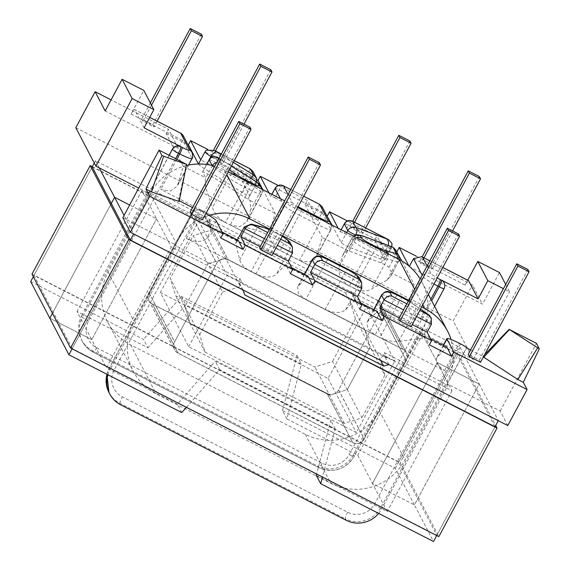 <?xml version="1.0" encoding="UTF-8"?>
<svg xmlns="http://www.w3.org/2000/svg" width="570" height="570" viewBox="0 0 570 570"><rect width="100%" height="100%" fill="white"/><g stroke="black" fill="none" stroke-linecap="round" stroke-linejoin="round"><path stroke-width="0.43" stroke-dasharray="2.85 2.14" d="M220.761 238.004L216.044 228.969L206.525 238.78C201.737 242.364 195.018 242.264 186.362 238.467L444.5 370.664L437.268 364.658L436.435 358.167L446.837 347.159M205.57 187.16L215.496 168.649L228.542 177.762A20.762 2.351 28.2 0 0 244.437 187.074L225.428 222.521L230.202 224.965L239.877 226.653L246.931 221.652L250.722 209.66L250.023 200.498A15.775 1.788 28.2 0 0 247.929 199.144L209.774 175.204A5.187 0.591 28.2 0 0 205.171 172.724A5.187 0.591 28.2 0 0 202.607 171.933A5.187 0.591 28.2 0 0 202.621 172.047L205.599 177.747L205.229 178.973L205.57 187.16L212.482 207.722C214.84 214.185 219.158 219.122 225.428 222.521L202.485 210.772A8.514 8.343 152.4 0 0 191.014 214.398L216.636 263.468A8.514 8.343 -27.6 0 1 228.107 259.842L202.485 210.772L160.74 189.397L170.295 191.064L177.256 186.126L183.355 166.362L166.162 133.43L168.407 129.248L111.072 99.885M414.155 284.551L408.832 302.413C407.522 310.201 410.87 316.592 418.886 321.594L377.133 300.212A8.514 8.343 -27.6 0 1 380.61 311.491L406.232 360.561A8.514 8.343 152.4 0 0 402.755 349.282L377.133 300.212L354.191 288.463C360.568 291.541 366.289 291.747 371.362 289.09L387.066 280.105L390.756 276.322L391.911 273.165L414.155 284.551L401.843 260.967M178.104 353.101A8.514 8.343 -27.6 0 1 174.627 341.815L149.005 292.752A8.514 8.343 152.4 0 0 152.482 304.031L178.104 353.101L352.752 442.534A8.514 8.343 152.4 0 0 364.223 438.914L338.601 389.844L380.61 311.491M338.601 389.844A8.514 8.343 -27.6 0 1 327.13 393.471L352.752 442.534M152.482 304.031L327.13 393.471M149.005 292.752L191.014 214.398M174.627 341.815L216.636 263.468M364.223 438.914L406.232 360.561M186.362 238.467L201.075 211.014L199.799 210.359L114.121 370.151A20.135 19.736 152.4 0 0 122.35 396.841A6.227 1.019 -62.9 0 0 119.999 403.389L120.762 404.857M347.486 250.408L343.033 254.598L339.243 266.589C337.91 274.476 341.302 280.96 349.424 286.019L354.191 288.463L373.2 253.016L368.434 250.572L349.424 286.019L299.471 260.44L309.154 262.129L316.208 257.127L322.271 237.498L347.486 250.408A15.775 1.788 -151.8 0 1 349.168 250.985L381.052 262.92A5.187 0.591 -151.8 0 1 385.854 265.278A5.187 0.591 -151.8 0 1 388.932 267.465L391.911 273.165M278.26 185.507L307.323 200.384L317.825 220.512L322.114 212.51L330.885 229.311L317.006 255.196M268.89 192.774L270.793 196.422L271.918 194.327M283.568 185.955C282.492 185.357 281.017 186.654 279.158 189.846L274.875 197.84A5.187 0.591 28.2 0 0 270.779 196.308A5.187 0.591 28.2 0 0 270.793 196.422M274.875 197.84L312.795 217.263A5.187 0.591 -151.8 0 1 317.825 220.512M399.249 317.889L412.224 324.537M411.063 326.703L409.901 324.472L398.779 318.772M470.592 349.952L483.018 356.314L483.367 356.97M480.524 362.271L479.356 360.041L468.234 354.348M341.195 229.803L340.069 231.897L338.16 228.249M340.069 231.897A5.187 0.591 -151.8 0 1 340.048 231.783A5.187 0.591 -151.8 0 1 344.145 233.322L386.987 255.26L391.276 247.259L384.786 259.514A15.775 1.788 -151.8 0 1 384.836 259.87A15.775 1.788 -151.8 0 1 381.031 259.136L349.139 247.202A5.187 0.591 -151.8 0 1 344.344 244.851A5.187 0.591 -151.8 0 1 341.259 242.663L332.125 225.157M347.536 220.982L376.962 236.051L386.987 255.26M350.258 225.834L351.419 228.064L362.541 233.757L361.373 231.527L350.258 225.834L352.68 221.303M409.388 266.354L408.832 265.884M409.232 266.646L482.519 304.18L499.477 272.553M416.335 256.215L472.487 284.971L482.519 304.18M419.712 261.402L420.881 263.632L431.996 269.325L430.834 267.095L419.712 261.402L422.142 256.87M507.784 425.541L500.182 410.977L447.315 383.902L466.616 347.914M447.315 383.902L447.999 385.22L381.622 509.017L380.86 507.549L466.538 347.764M430.635 338.865L424.6 335.773L421.914 338.537L430.535 322.456L431.433 324.173M424.6 335.773L429.317 344.807M421.914 338.537L398.651 341.352C392.502 341.957 386.225 340.682 379.812 337.533L398.815 302.086A20.762 2.351 -151.8 0 1 414.711 311.398L430.535 322.456L430.664 316.92M360.995 303.197L354.96 300.105L359.677 309.147M354.96 300.105L345.527 309.831C340.675 313.464 333.863 313.358 325.092 309.51L344.102 274.063A15.775 1.788 -151.8 0 1 359.406 283.938L361.793 288.513M381.594 294.968A15.775 1.788 -151.8 0 1 394.048 299.642L375.046 335.089L367.714 329.011L366.873 322.428L377.197 311.498M378.665 513.413A26.363 25.842 152.4 0 0 381.622 509.017M160.362 292.517L328.085 378.409L366.489 306.781L210.437 226.867L208.834 219.015L211.698 224.509L210.437 226.867L198.766 220.896L160.362 292.517L188.656 346.71L356.371 432.601L394.775 360.974L383.111 355.003L384.38 352.638L447.999 385.22M188.656 346.71L227.06 275.089L238.723 281.06L239.991 278.702L176.372 246.119L109.989 369.909L109.226 368.448L194.983 208.805L192.582 207.573M107.972 374.789A26.363 25.842 -27.6 0 1 109.989 369.909M387.244 358.124L242.856 284.188L238.723 281.06L383.111 355.003L387.244 358.124L384.38 352.638M122.814 217.726L175.681 244.801L176.372 246.119M239.991 278.702L242.856 284.188M208.834 219.015L353.222 292.959L356.086 298.445L419.712 331.028L420.396 332.346L473.264 359.421L453.186 320.96L472.487 284.971M211.698 224.509L148.079 191.926L148.763 193.237L138.702 188.086M75.817 127.709L453.186 320.96M420.396 332.346L354.098 456.285L353.329 454.824L419.712 331.028M353.329 454.824A26.363 25.842 -27.6 0 1 317.796 466.053L318.566 467.514L93.238 352.125A6.227 1.019 -62.9 0 0 93.323 352.217A6.227 1.019 -62.9 0 0 96.736 347.771A20.135 19.736 -27.6 0 1 88.507 321.081L175.638 158.581M169.254 155.318L82.465 317.184L81.695 315.716A26.363 25.842 152.4 0 0 81.481 339.777A26.363 25.842 152.4 0 0 92.475 350.664L317.796 466.053M81.695 315.716L148.079 191.926M353.222 292.959L354.818 300.81L356.086 298.445M500.182 410.977L536.441 343.354M262.848 189.682L275.239 213.415L269.966 231.114C268.634 239.001 272.025 245.485 280.148 250.543L299.471 260.44L318.48 224.993L299.157 215.097L280.148 250.543L230.202 224.965L249.204 189.518A15.775 1.788 28.2 0 0 261.659 194.192A15.775 1.788 28.2 0 0 261.609 193.829L260.426 191.563L250.722 209.66M505.704 284.473L509.523 291.797L503.445 288.684M413.521 258.652L465.113 285.071L467.714 280.212M326.788 215.688L305.078 204.566L307.323 200.384M396.428 251.349L374.718 240.227L376.962 236.051M166.162 133.43L187.879 144.545M198.424 164.01L198.467 164.096A15.775 1.788 28.2 0 0 204.431 168.699L242.592 192.639A5.187 0.591 28.2 0 0 247.195 195.118A5.187 0.591 28.2 0 0 249.76 195.909A5.187 0.591 28.2 0 0 249.745 195.795L235.802 169.09L238.046 164.908L207.793 149.418M235.802 169.09L256.942 179.913M473.264 359.421L509.523 291.797M483.018 356.314L484.586 354.697M444.073 282.741A6.227 6.106 -27.6 0 1 443.987 288.356M198.766 220.896L227.06 275.089M366.489 306.781L394.775 360.974M328.085 378.409L356.371 432.601M305.078 204.566L322.271 237.498M374.718 240.227L384.786 259.514M465.113 285.071A6.227 1.019 117.1 0 1 468.526 280.625M479.377 176.565L430.834 267.095M423.995 257.825L420.881 263.632M452.58 230.943L431.996 269.325M409.916 140.997L361.373 231.527M354.54 222.25L351.419 228.064M365.655 227.95L362.541 233.757M527.898 269.51L479.356 360.041M458.437 233.942L409.901 324.472M322.057 206.639L322.114 212.51A5.187 0.591 -151.8 0 0 317.077 209.261L312.795 217.263M319.663 204.438L317.077 209.261L279.158 189.846A5.187 0.591 28.2 0 0 275.068 188.307M381.031 259.136L387.564 246.96L355.701 234.968M391.989 243.383L391.276 247.259L348.434 225.321C350.293 222.129 351.761 220.832 352.844 221.431M349.168 250.985L355.694 238.802L387.586 250.736C389.517 247.587 391.362 246.482 393.129 247.423M388.932 267.465L395.466 255.282L395.495 249.56M273.13 253.301L260.155 246.66M259.678 247.544L270.8 253.237L271.968 255.467M179.293 200.768L178.574 200.405L179.144 201.502M201.075 211.014A15.568 1.767 -151.8 0 1 205.884 213.6M194.904 208.656A6.227 0.705 -151.8 0 1 194.883 208.513A6.227 0.705 -151.8 0 1 199.799 210.359M190.223 211.969L201.345 217.669L202.507 219.899M249.745 195.795L256.272 183.611L252.838 177.035L248.548 185.036L238.046 164.908M248.548 185.036A5.187 0.591 28.2 0 0 243.518 181.787L200.676 159.849M222.279 160.291L223.44 162.528L212.325 156.828L211.157 154.598L222.279 160.291L270.821 69.768M183.02 135.247L182.721 140.455L178.431 148.457L168.407 129.248M178.431 148.457L105.151 110.929M152.817 124.723L153.986 126.953L142.863 121.26L141.702 119.03L152.817 124.723L201.36 34.193M175.681 244.801L194.983 208.805M290.401 273.671L285.684 264.63L276.251 274.355C271.398 277.989 264.587 277.882 255.816 274.035L274.826 238.588L270.059 236.144L251.049 271.591C244.808 268.263 241.053 264.394 239.763 259.984L235.602 243.119L237.341 239.877M235.602 243.119L238.281 240.355M328.185 259.721A6.227 1.019 -62.9 0 0 324.772 264.166L305.769 299.613L298.445 293.529L297.597 286.952L307.921 276.022M178.04 184.217L191.99 158.203L182.721 140.455L131.129 114.036L143.804 90.402M178.574 200.405L186.418 164.103M148.763 193.237L169.133 155.254M183.355 166.362L205.599 177.747M250.023 200.498L275.239 213.415M222.079 232.061L216.044 228.969M291.719 267.722L285.684 264.63M144.103 127.83L134.627 109.682L149.696 117.399M131.129 114.036A6.227 1.019 117.1 0 1 134.541 109.59A6.227 1.019 117.1 0 1 134.627 109.682M150.338 102.921L141.702 119.03M157.099 121.146L153.986 126.953M151.499 105.151L142.863 121.26M213.579 150.088L211.157 154.598M244.024 124.139L223.44 162.528M215.439 151.022L212.325 156.828M249.888 127.139L201.345 217.669M319.343 162.707L270.8 253.237M211.947 157.142L249.119 180.462L250.522 178.111M242.592 192.639L249.119 180.462A5.187 0.591 28.2 0 0 253.728 182.941A5.187 0.591 28.2 0 0 256.293 183.732A5.187 0.591 28.2 0 0 256.272 183.611L256.358 178.011M250.394 168.962L247.808 173.786L204.965 151.848M243.518 181.787L247.808 173.786A5.187 0.591 28.2 0 1 252.838 177.035L252.788 171.164M247.929 199.144L254.462 186.96L216.308 163.02C217.975 159.735 218.46 157.933 217.754 157.612M208.976 215.41A55.012 53.915 152.4 0 0 175.838 242.45L133.729 320.981A55.012 53.915 152.4 0 0 133.273 371.177A55.012 53.915 152.4 0 0 156.209 393.891L330.857 483.332A55.012 53.915 152.4 0 0 404.999 459.897L447.108 381.366A55.012 53.915 152.4 0 0 451.034 339.456M186.369 165.564A55.012 53.915 152.4 0 0 150.238 193.415L108.129 271.947A55.012 53.915 152.4 0 0 107.673 322.15A55.012 53.915 152.4 0 0 130.615 344.857L305.256 434.297A55.012 53.915 152.4 0 0 379.399 410.863L421.508 332.331A55.012 53.915 152.4 0 0 421.964 282.129A55.012 53.915 152.4 0 0 420.147 278.922M228.221 171.948L224.381 169.981A55.012 53.915 152.4 0 0 214.783 166.176M421.665 306.938L408.69 300.29M282.563 235.702L269.589 229.062M297.675 207.516L284.701 200.875M148.97 292.859A8.514 8.343 152.4 0 0 152.447 304.138L327.094 393.578A8.514 8.343 152.4 0 0 338.566 389.951L380.674 311.419A8.514 8.343 152.4 0 0 377.19 300.141L202.549 210.701A8.514 8.343 152.4 0 0 191.078 214.327L148.97 292.859L174.57 341.893A8.514 8.343 152.4 0 0 178.047 353.172L352.695 442.612A8.514 8.343 152.4 0 0 364.166 438.986L406.268 360.454A8.514 8.343 152.4 0 0 402.791 349.175L228.143 259.735A8.514 8.343 152.4 0 0 216.671 263.361L174.57 341.893M243.134 290.009L238.709 281.495L171.257 246.953L106.433 367.835L177.356 404.151L215.239 361.23L330.821 420.418L316.607 474.026M99.258 167.886L95.511 160.712L204.894 216.728L209.29 225.143L141.837 190.601L156.543 218.773L129.639 204.993L156.543 218.773L171.257 246.953M243.098 289.909L133.722 233.892L124.061 215.396M244.808 294.954L240.419 286.539L238.709 281.495M316.264 475.295L387.187 511.611L372.474 483.438L414.404 504.906L433.506 541.5M181.745 412.573L177.356 404.151M30.695 281.601L143.54 339.385L147.929 347.807L77.014 311.484L91.727 339.663L156.543 218.773L91.727 339.663L49.797 318.188L91.727 339.663L106.433 367.835M186.369 407.329L219.635 369.645L335.217 428.832L322.435 477.012M335.217 428.832L330.821 420.418M219.635 369.645L215.239 361.23M384.551 356.179L452.003 390.728L437.29 362.548L479.22 384.023L498.322 420.61L388.947 364.601L384.551 356.179L379.335 357.682L384.857 375.11L370.151 346.93L347.244 389.652L329.617 395.224L347.244 389.652L361.95 417.824L344.33 423.396L205.043 352.068L199.7 334.74L184.993 306.56L190.337 323.895L329.617 395.224L190.337 323.895L184.993 306.56L207.9 263.839L184.993 306.56L170.28 278.388L175.624 295.723L314.904 367.044L332.531 361.473L347.244 389.652L370.151 346.93L364.622 329.503L225.706 258.367L207.9 263.839L225.706 258.367L364.622 329.503L370.151 346.93L355.438 318.758L332.531 361.473M380.81 360.518L349.909 301.331L355.131 299.827L350.735 291.413L460.118 347.429L479.22 384.023L414.404 504.906L372.474 483.438L357.761 455.259L286.845 418.943L301.402 364.066L185.82 304.879L147.929 347.807M384.857 375.11L361.95 417.824M199.7 334.74L222.606 292.018L207.9 263.839L193.187 235.667L170.28 278.388M222.606 292.018L240.419 286.539L211 230.187L193.187 235.667M452.003 390.728L387.187 511.611M111.3 203.483L52.433 313.272L111.3 203.483M72.212 348.598L34.008 275.417L398.615 462.135L436.82 535.323L72.212 348.598L130.402 240.077L72.098 348.812M33.331 276.678L92.198 166.889L456.805 353.614L495.009 426.795L436.705 535.529M286.845 418.943L282.456 410.528L395.302 468.319L414.404 504.906L479.22 384.023L437.29 362.548L372.474 483.438L437.29 362.548L422.584 334.376L355.131 299.827M344.33 423.396L314.904 367.044M205.043 352.068L175.624 295.723M204.894 216.728L206.604 221.773L345.52 292.916L350.735 291.413M345.52 292.916L349.909 301.331L355.438 318.758M282.456 410.528L297.006 355.652L181.424 296.464L143.54 339.385M181.424 296.464L185.82 304.879M297.006 355.652L301.402 364.066M209.29 225.143L211 230.187L206.604 221.773M422.584 334.376L357.761 455.259M141.837 190.601L77.014 311.484M460.118 347.429L395.302 468.319M95.511 160.712L94.264 163.041M92.312 166.682L458.437 354.177L400.247 462.705L438.836 536.619M458.437 354.177L495.686 425.534M31.991 274.12L400.247 462.705M495.009 426.795L436.82 535.323M456.805 353.614L398.615 462.135M92.198 166.889L34.008 275.417M176.914 159.237L160.74 189.397M96.736 347.771L322.064 463.161A20.135 19.736 152.4 0 0 349.196 454.582L431.682 300.746M430.884 299.214L418.886 321.594M312.324 259.493A15.775 1.788 28.2 0 1 324.772 264.166L344.102 274.063A6.227 1.019 -62.9 0 1 347.508 269.617M444.5 370.664L459.221 343.211M460.496 343.867L374.818 503.652A20.135 19.736 -27.6 0 1 347.679 512.231L122.35 396.841M246.767 181.445A6.227 1.019 117.1 0 1 244.437 187.074L249.204 189.518A6.227 1.019 117.1 0 0 251.534 183.889M397.461 295.196A6.227 1.019 117.1 0 0 394.048 299.642L398.815 302.086A6.227 1.019 117.1 0 1 402.228 297.64M443.496 345.448L437.318 356.97M398.651 341.352L414.711 311.398A6.227 4.467 -55 0 0 414.084 304.594L420.51 309.09M345.527 309.831L359.406 283.938A6.227 6.106 -27.6 0 0 359.456 278.26M373.884 309.802L367.764 321.216M344.145 233.322L348.434 225.321A5.187 0.591 -151.8 0 0 344.337 223.782M109.005 392.509A26.363 25.842 -27.6 0 0 119.999 403.389L345.327 518.786L346.09 520.246M92.475 350.664L93.238 352.125A26.363 25.842 152.4 0 1 82.244 341.238L81.481 339.777M387.066 280.105L396.998 261.594L387.429 259.129L371.362 289.09M381.052 262.92L387.586 250.736A5.187 0.591 -151.8 0 1 392.381 253.094A5.187 0.591 -151.8 0 1 395.466 255.282L398.587 261.26L391.547 274.391M339.243 266.589L353.122 240.697L351.939 238.431L342.235 256.529M341.259 242.663L346.653 232.603M355.602 234.997A5.187 0.591 -151.8 0 0 355.673 235.025L349.139 247.202M408.832 302.413L422.783 276.4L422.149 275.182M442.805 267.501L429.83 260.861M427.108 265.948L431.176 273.743A9.341 1.062 28.2 0 0 437.204 277.953M303.71 196.272L290.736 189.625M298.11 206.703A9.548 1.083 -151.8 0 1 292.246 202.571L288.078 194.584M420.468 309.161L413.442 304.245A14.535 1.646 28.2 0 0 408.305 301.003M406.802 303.81L419.776 310.451M416.513 316.535L403.539 309.895M433.941 284.038A15.568 1.767 -151.8 0 1 422.783 276.4A6.227 6.106 152.4 0 1 431.176 273.743M387.871 253.707A6.227 5.615 104.4 0 1 387.429 259.129A20.762 2.351 -151.8 0 1 373.2 253.016A6.227 1.019 117.1 0 0 375.53 247.387M330.935 223.625A6.227 6.106 -27.6 0 1 330.885 229.311A15.775 1.788 -151.8 0 1 330.935 229.667A15.775 1.788 -151.8 0 1 318.48 224.993A6.227 1.019 117.1 0 0 320.81 219.364M398.637 255.574A6.227 6.106 152.4 0 1 398.587 261.26A15.775 1.788 -151.8 0 1 398.637 261.623A15.775 1.788 -151.8 0 1 396.998 261.594A6.227 5.615 104.4 0 0 397.796 258.787M370.764 244.943A6.227 1.019 117.1 0 1 368.434 250.572A15.775 1.788 -151.8 0 1 353.122 240.697A6.227 6.106 152.4 0 1 356.642 237.711M391.996 245.214A6.227 6.106 152.4 0 1 391.312 247.33A15.775 1.788 -151.8 0 1 391.362 247.694A15.775 1.788 -151.8 0 1 387.564 246.96A6.227 4.738 110.5 0 0 388.177 245.47M353.842 236.279A6.227 6.106 -27.6 0 0 351.939 238.431A15.775 1.788 -151.8 0 1 351.889 238.068A15.775 1.788 -151.8 0 1 355.694 238.802A6.227 4.738 110.5 0 1 361.865 235.624M301.487 209.468A6.227 1.019 117.1 0 1 299.157 215.097A15.775 1.788 28.2 0 1 283.853 205.221L269.966 231.114M413.442 304.245A6.227 4.467 -55 0 1 414.084 304.594L408.327 300.967M347.679 512.231A6.227 1.019 -62.9 0 0 345.327 518.786A26.363 25.842 152.4 0 0 380.86 507.549A6.227 0.705 -151.8 0 0 374.818 503.652M434.597 306.325L354.113 456.428A6.227 0.705 -151.8 0 0 354.098 456.285A26.363 25.842 -27.6 0 1 318.566 467.514A6.227 1.019 -62.9 0 0 318.651 467.607A6.227 1.019 -62.9 0 0 322.064 463.161M444.08 288.641A6.227 0.705 -151.8 0 0 444.059 288.498A6.227 6.106 152.4 0 0 444.116 282.82M88.507 321.081A6.227 0.705 28.2 0 1 82.465 317.184A26.363 25.842 152.4 0 0 82.244 341.238C84.788 346.033 88.485 349.695 93.323 352.217L318.651 467.607C333.421 473.449 345.249 469.723 354.113 456.428A6.227 0.705 -151.8 0 1 349.196 454.582M216.18 220.761L206.525 238.78M239.763 259.984L255.83 230.031L244.224 227.045M298.488 285.741L304.608 274.327M292.517 253.037L290.13 248.463L276.251 274.355M232.46 174.121A6.227 4.467 125 0 0 228.542 177.762L212.482 207.722M202.621 172.047L206.682 164.474M212.069 165.464L212.275 165.849L205.229 178.973M209.133 159.75A5.187 0.591 28.2 0 1 211.698 160.548A5.187 0.591 28.2 0 1 216.308 163.02L209.774 175.204M247.729 219.721L261.609 193.829A6.227 6.106 -27.6 0 0 261.659 188.15M280.44 198.688L283.853 205.221A6.227 6.106 152.4 0 1 292.246 202.571M204.431 168.699L209.682 158.909M233.379 162.329L221.003 154.563M221.281 154.057L234.249 160.697M229.446 169.661L222.621 164.887A9.548 1.083 -151.8 0 1 220.668 163.191L218.552 159.144M218.965 158.375L231.335 166.134M280.682 239.222L267.708 232.574M269.247 229.696A14.535 1.646 -151.8 0 1 273.55 231.791L278.324 234.234A9.548 1.083 -151.8 0 1 282.214 236.358M264.444 238.659L277.419 245.307M192.04 158.56A15.568 1.767 28.2 0 0 191.99 158.203A6.227 6.106 -27.6 0 0 192.04 152.525M269.275 229.653L273.472 231.698A6.227 1.019 117.1 0 0 270.059 236.144A20.762 2.351 28.2 0 0 255.83 230.031A6.227 5.615 -75.6 0 1 262.221 226.931M290.18 242.777A6.227 6.106 152.4 0 1 290.13 248.463A15.775 1.788 28.2 0 0 274.826 238.588A6.227 1.019 117.1 0 1 278.238 234.142A6.227 1.019 117.1 0 1 278.324 234.234M212.439 165.549A6.227 6.106 -27.6 0 0 212.275 165.849A15.775 1.788 28.2 0 0 215.496 168.649A6.227 4.467 125 0 1 222.621 164.887M260.476 185.884A6.227 6.106 152.4 0 1 260.426 191.563A15.775 1.788 28.2 0 0 254.462 186.96A6.227 3.192 122.1 0 0 254.655 180.704M249.76 195.909L256.863 182.172M216.686 162.621A6.227 6.106 -27.6 0 1 220.668 163.191M282.236 236.322L273.472 231.698A6.227 1.019 117.1 0 1 273.55 231.791M106.953 374.269A26.363 25.842 -27.6 0 1 109.226 368.448A6.227 0.705 28.2 0 1 109.205 368.305L106.896 374.241M114.121 370.151A6.227 0.705 28.2 0 0 109.205 368.305L194.883 208.513M305.256 434.297L330.857 483.332M379.399 410.863L404.999 459.897M130.615 344.857L156.209 393.891M108.129 271.947L133.729 320.981M150.238 193.415L175.838 242.45M224.381 169.981L226.796 174.605M414.604 289.261L422.762 304.886M421.508 332.331L447.108 381.366M152.447 304.138L178.047 353.172M191.078 214.327L216.671 263.361M202.549 210.701L228.143 259.735M377.19 300.141L402.791 349.175M380.674 311.419L406.268 360.454M338.566 389.951L364.166 438.986M327.094 393.578L352.695 442.612M443.31 345.356L436.435 358.167M331.412 224.794L330.935 229.667L316.208 257.127M373.699 309.702L366.873 322.428M390.756 276.322L399.321 259.571M384.836 259.87L391.754 246.81M343.033 254.598L351.889 238.068L353.514 236.115M340.048 231.783L341.131 229.774M429.851 260.825L442.826 267.465M290.757 189.589L303.732 196.23M406.303 352.794L380.682 303.724M188.542 165.086L177.256 186.126M304.423 274.227L297.597 286.952M262.136 189.318L262.243 192.66L261.659 194.192L246.931 221.652M202.607 171.933L206.604 164.466M271.854 194.292L270.779 196.308M149.718 117.363L134.541 109.59M234.27 160.662L221.295 154.021M231.363 166.091L218.987 158.325M148.934 300.518L174.555 349.588M107.673 322.15L133.273 371.177M421.964 282.129L428.376 294.412M148.898 300.625L174.498 349.659M380.746 303.653L406.339 352.688"/><path stroke-width="0.85" d="M322.577 260.675L358.673 279.165L356.863 275.688A9.548 1.083 28.2 0 0 347.593 269.71L328.27 259.813A9.548 1.083 -151.8 0 0 320.767 257.198L322.577 260.675C319.442 259.998 316.834 261.245 314.761 264.43L310.472 272.424L357.504 296.514L361.914 304.964L359.677 309.147L381.914 320.532L384.159 316.357L431.561 340.625L429.317 344.807L451.554 356.2L453.798 352.018L446.98 338.958A15.568 1.767 28.2 0 1 446.93 338.601A15.568 1.767 28.2 0 1 459.221 343.211L460.496 343.867A6.227 0.705 28.2 0 1 466.538 347.764L470.592 349.952M310.472 272.424L314.882 280.875L361.914 304.964M256.942 179.913L258.046 180.476L260.283 176.301L278.26 185.507M260.283 176.301L268.89 192.774M384.159 316.357L379.748 307.9L399.249 317.889M412.224 324.537L427.144 332.175L431.561 340.625M398.779 318.772L399.941 321.01L411.063 326.703L459.605 236.172L458.437 233.942L447.322 228.249L398.779 318.772M453.798 352.018L527.086 389.545L507.784 425.541L130.416 232.289L122.814 217.726L159.073 150.102L161.937 155.589L145.934 189.048L149.718 196.294L130.416 232.289M483.367 356.97L517.831 379.499L523.303 382.306L527.086 389.545M468.234 354.348L469.402 356.578L480.524 362.271L529.06 271.74L527.898 269.51L516.776 263.817L468.234 354.348M338.16 228.249L329.56 211.776L347.536 220.982M408.832 265.884L399.2 247.437L416.335 256.215M451.554 356.2L446.837 347.159L430.635 338.865M427.144 332.175L431.433 324.173L416.513 316.535M358.673 279.165L361.601 282.357L361.793 288.513L357.504 296.514M379.748 307.9L384.038 299.906C386.111 296.721 388.719 295.474 391.854 296.151L406.802 303.81M381.914 320.532L377.197 311.498L360.995 303.197M107.972 374.789A26.363 25.842 -27.6 0 0 109.775 393.97A26.363 25.842 -27.6 0 0 120.762 404.857L346.09 520.246A26.363 25.842 152.4 0 0 378.665 513.413M138.702 188.086L95.895 166.169L75.817 127.709L95.119 91.713L105.151 110.929L122.108 79.294L132.154 98.546L153.85 109.654L143.804 90.402L122.108 79.294M484.586 354.697L509.096 329.353L536.441 343.354L539.305 348.84L523.303 382.306M291.719 267.722L307.921 276.022L312.645 285.057L314.882 280.875M312.645 285.057L290.401 273.671L292.645 269.489L245.243 245.214L243.005 249.396L220.761 238.004L223.005 233.828L149.718 196.294M509.096 329.353L539.305 348.84M503.445 288.684L487.827 280.689L477.781 261.438L499.477 272.553L505.704 284.473M429.83 260.861L421.772 256.685L413.521 258.652L409.388 266.354M467.714 280.212L477.781 261.438M332.125 225.157L326.788 215.688M327.315 215.959L329.56 211.776M401.843 260.967L396.428 251.349M396.962 251.619L399.2 247.437M111.072 99.885L95.119 91.713M187.879 144.545L188.406 144.816L190.644 140.633L200.676 159.849L204.965 151.848L198.517 164.01M207.793 149.418L190.644 140.633M487.827 280.689L478.08 298.865L441.444 280.098A6.227 6.106 -27.6 0 1 444.073 282.741M478.08 298.865L468.611 280.718L442.805 267.501M442.826 267.465L468.526 280.625A6.227 1.019 117.1 0 1 468.611 280.718M509.274 329.688L483.595 357.411M537.617 347.978L517.831 379.499M468.255 170.872L469.416 173.102L480.539 178.802L479.377 176.565L468.255 170.872L422.142 256.87M469.416 173.102L423.995 257.825M480.539 178.802L452.58 230.943M398.793 135.304L399.962 137.534L411.084 143.227L409.916 140.997L398.793 135.304L352.68 221.303M399.962 137.534L354.54 222.25M411.084 143.227L365.655 227.95M516.776 263.817L517.945 266.048L469.402 356.578M517.945 266.048L529.06 271.74M447.322 228.249L448.483 230.48L399.941 321.01M448.483 230.48L459.605 236.172M298.11 206.703A9.548 1.083 -151.8 0 0 301.509 208.549L320.832 218.445A9.548 1.083 28.2 0 0 328.341 221.053L319.663 204.438L322.207 206.91L319.685 204.402L303.71 196.272M290.736 189.625L283.361 185.806M355.673 235.025C357.269 231.598 357.369 229.069 355.979 227.43L386.496 238.851A9.548 1.083 28.2 0 0 387.564 239.215L388.655 239.721L391.989 243.383L391.754 246.81M346.653 232.603L347.793 230.48C349.887 227.344 352.616 226.326 355.979 227.43L352.638 221.281M355.602 234.997A5.187 0.591 -151.8 0 1 350.828 232.638A5.187 0.591 -151.8 0 1 347.793 230.48L344.358 223.903C346.474 220.804 349.303 219.977 352.844 221.431L387.564 239.215M362.606 236.001A6.227 4.738 110.5 0 0 361.865 235.624L392.623 247.138L362.606 236.001A9.548 1.083 28.2 0 0 360.333 235.781L361.515 238.046A9.548 1.083 28.2 0 0 370.785 244.024L375.552 246.461A14.535 1.646 28.2 0 0 385.512 250.743L395.081 253.208A9.548 1.083 28.2 0 0 396.043 253.002L393.129 247.423L395.608 249.767L398.637 255.574A6.227 6.106 152.4 0 0 396.043 253.002M392.623 247.131L395.608 249.767M419.776 310.451L428.312 314.825L431.241 318.024L431.433 324.173M428.312 314.825L428.989 315.018L431.241 318.024M292.645 269.489L288.228 261.039L273.13 253.301M260.155 246.66L240.832 236.764L245.243 245.214M271.968 255.467L260.846 249.774L259.678 247.544L308.22 157.014L319.343 162.707L320.511 164.937L271.968 255.467M192.582 207.573L179.293 200.768M159.073 150.102L186.597 164.445L179.144 201.502L151.406 191.848L145.934 189.048M223.005 233.828L216.18 220.761A15.568 1.767 -151.8 0 0 205.884 213.6M202.507 219.899L191.392 214.206L190.223 211.969L238.766 121.446L249.888 127.139L251.049 129.369L202.507 219.899M237.341 239.877L244.224 227.045L245.121 228.762L264.444 238.659M222.079 232.061L238.281 240.355L243.005 249.396M240.832 236.764L245.121 228.762C247.195 225.585 249.803 224.331 252.938 225.015L251.206 224.095L244.224 227.045M288.228 261.039L292.517 253.037L292.325 246.881L289.403 243.682L280.682 239.222M186.597 164.445L161.937 155.589M95.895 166.169L132.154 98.546M169.133 155.254L172.354 149.247L169.254 155.318M153.85 109.654L144.103 127.83L180.747 146.597A6.227 6.106 152.4 0 0 172.354 149.247M258.046 180.476L262.848 189.682M188.406 144.816L198.424 164.01M163.633 156.458L151.406 191.848M190.238 28.5L201.36 34.193L202.528 36.43L191.406 30.73L190.238 28.5L150.338 102.921M202.528 36.43L157.099 121.146M191.406 30.73L151.499 105.151M259.699 64.068L270.821 69.768L271.983 71.998L260.861 66.305L259.699 64.068L213.579 150.088M271.983 71.998L244.024 124.139M260.861 66.305L215.439 151.022M251.049 129.369L239.927 123.676L191.392 214.206M239.927 123.676L238.766 121.446M320.511 164.937L309.389 159.244L260.846 249.774M309.389 159.244L308.22 157.014M149.696 117.399L181.296 133.53L183.02 135.247L192.04 152.525C192.909 156.073 192.909 158.09 192.04 158.56L188.542 165.086M288.078 194.584L283.568 185.955C280.027 184.502 277.198 185.328 275.082 188.428L280.44 198.688M250.522 178.111L253.522 174.962L233.379 162.329M221.003 154.563L217.006 152.055A9.548 1.083 -151.8 0 1 215.667 151.185L214.413 150.494L206.397 150.166L204.965 151.848M256.358 178.011L253.522 174.962L250.408 168.927L234.27 160.662M250.408 168.927L252.945 171.456L250.394 168.962L234.249 160.697M218.987 158.325L217.754 157.612L218.965 158.375M206.682 164.474L209.154 159.871C211.278 156.786 214.142 156.03 217.754 157.612L218.552 159.144M269.589 229.062L249.981 219.015A55.012 53.915 152.4 0 0 208.976 215.41M214.783 166.176A55.012 53.915 152.4 0 0 186.369 165.564M451.034 339.456A55.012 53.915 152.4 0 0 447.564 331.163A55.012 53.915 152.4 0 0 424.629 308.456L421.665 306.938M408.69 300.29L282.563 235.702M420.147 278.922A55.012 53.915 152.4 0 0 399.029 259.421L297.675 207.516M284.701 200.875L228.221 171.948M124.061 215.396L114.613 197.306L129.639 204.993L114.613 197.306L111.3 203.483L114.613 197.306L99.258 167.886M388.84 364.629L383.724 366.097L244.808 294.954L243.134 290.009M436.705 535.529L433.506 541.5L320.661 483.709L316.264 475.295L316.607 474.026M186.369 407.329L181.745 412.573L68.899 354.782L30.695 281.601L33.331 276.678M322.435 477.012L320.661 483.709M383.724 366.097L380.81 360.518M52.433 313.272L49.797 318.188L52.433 313.272M133.686 233.964L130.402 240.077L92.198 166.889L94.264 163.041M72.098 348.812L68.899 354.782M498.294 420.681L495.009 426.795L130.402 240.077M495.686 425.534L497.026 428.091L438.836 536.619L70.58 348.035L31.991 274.12L90.181 165.592L92.312 166.682M497.026 428.091L128.77 239.507L70.58 348.035M128.77 239.507L90.181 165.592M175.638 158.581L178.474 153.294L179.75 153.95L176.914 159.237M431.682 300.746L439.164 286.796L437.888 286.147L430.884 299.214M446.98 338.958L443.496 345.448M403.539 309.895L384.038 299.906L381.644 295.331L373.884 309.802M341.131 229.774L344.337 223.782A5.187 0.591 -151.8 0 0 344.358 223.903L341.195 229.803M422.149 275.182L413.521 258.652M437.204 277.953A9.341 1.062 28.2 0 0 440.24 279.592L441.444 280.098M422.484 257.099L427.108 265.948M428.17 314.54L420.468 309.161M408.305 301.003A14.535 1.646 28.2 0 0 402.313 297.732L397.547 295.288A9.548 1.083 28.2 0 0 390.037 292.674L391.854 296.151M361.793 288.513L314.761 264.43L312.374 259.856L304.608 274.327M440.24 279.592A6.227 1.019 117.1 0 1 437.888 286.147A15.568 1.767 -151.8 0 1 433.941 284.038M390.037 292.674A6.227 6.106 -27.6 0 0 381.644 295.331A15.775 1.788 -151.8 0 1 381.594 294.968L373.699 309.702M444.116 282.82A6.227 6.227 0 0 1 444.08 288.641A6.227 0.705 -151.8 0 1 439.164 286.796A6.227 1.019 -62.9 0 0 441.515 280.248A6.227 6.106 152.4 0 1 444.116 282.82L444.037 282.67M301.509 208.549A6.227 1.019 117.1 0 1 301.487 209.468M320.832 218.445A6.227 1.019 117.1 0 1 320.81 219.364M328.341 221.053A6.227 6.106 -27.6 0 1 330.935 223.625L331.412 224.794M386.496 238.851A6.227 4.738 110.5 0 1 388.177 245.47M353.842 236.279A6.227 6.106 -27.6 0 1 360.333 235.781M361.515 238.046A6.227 6.106 152.4 0 0 356.642 237.711M370.785 244.024A6.227 1.019 117.1 0 1 370.764 244.943M375.552 246.461A6.227 1.019 117.1 0 1 375.53 247.387M385.512 250.743A6.227 5.615 104.4 0 1 387.871 253.707M395.081 253.208A6.227 5.615 104.4 0 1 397.796 258.787M356.863 275.688A6.227 6.106 -27.6 0 1 359.456 278.26L361.601 282.357M347.593 269.71A6.227 1.019 -62.9 0 0 347.508 269.617L328.185 259.721C322 256.878 319.036 255.702 319.286 256.201C317.44 255.374 315.117 256.471 312.324 259.493A15.775 1.788 28.2 0 0 312.374 259.856A6.227 6.106 152.4 0 1 320.767 257.198M408.327 300.967L397.461 295.196A6.227 1.019 117.1 0 1 397.547 295.288M206.604 164.466L209.133 159.75A5.187 0.591 28.2 0 0 209.154 159.871L212.069 165.464M271.918 194.327L275.082 188.428A5.187 0.591 28.2 0 1 275.068 188.307L271.854 194.292M209.682 158.909L210.964 156.522L211.947 157.142M180.747 133.302L189.44 149.953A9.341 1.062 -151.8 0 1 182.101 147.395L180.747 146.597M215.667 151.185L221.281 154.057M231.335 166.134L254.27 180.526A9.548 1.083 -151.8 0 1 257.882 183.312L259.065 185.578A9.548 1.083 -151.8 0 1 251.555 182.963L246.789 180.526A14.535 1.646 -151.8 0 1 235.659 174.007L229.446 169.661M252.795 224.73L263.596 227.508A14.535 1.646 -151.8 0 1 269.247 229.696M267.708 232.574L252.938 225.015M282.214 236.358A9.548 1.083 -151.8 0 1 287.586 240.205L289.403 243.682M277.419 245.307L292.517 253.037M182.101 147.395A6.227 1.019 117.1 0 1 179.75 153.95A15.568 1.767 28.2 0 0 192.04 158.56M206.397 150.166A6.227 6.106 -27.6 0 0 205.001 151.919A15.775 1.788 28.2 0 0 210.964 156.522A6.227 3.192 122.1 0 1 217.006 152.055M189.44 149.953A6.227 6.106 -27.6 0 1 192.04 152.525M178.474 153.294A6.227 1.019 -62.9 0 0 180.825 146.739A6.227 6.106 -27.6 0 0 172.432 149.397A6.227 0.705 28.2 0 0 178.474 153.294M259.065 185.578A6.227 6.106 -27.6 0 1 261.659 188.15L260.476 185.884A6.227 6.106 152.4 0 0 257.882 183.312M251.555 182.963A6.227 1.019 117.1 0 1 251.534 183.889M260.476 185.884C258.794 183.982 261.188 185.129 254.655 180.704A6.227 3.192 122.1 0 0 254.27 180.526M246.789 180.526A6.227 1.019 117.1 0 1 246.767 181.445M235.659 174.007A6.227 4.467 125 0 0 232.46 174.121M212.439 165.549A6.227 6.106 -27.6 0 1 216.686 162.621M292.325 246.881L290.18 242.777A6.227 6.106 152.4 0 0 287.586 240.205M263.596 227.508A6.227 5.615 -75.6 0 0 262.221 226.931L251.206 224.095M109.775 393.97L109.005 392.509A26.363 25.842 -27.6 0 1 106.953 374.269M226.796 174.605L249.981 219.015M399.029 259.421L414.604 289.261M422.762 304.886L424.629 308.456M446.93 338.601L443.31 345.356M421.772 256.685L429.851 260.825M322.207 206.91L330.935 223.625M275.068 188.307C278.78 182.657 283.91 186.233 283.383 185.813L290.757 189.589M303.732 196.23L319.685 204.402M344.337 223.782C347.472 218.524 352.018 221.288 352.659 221.288L388.655 239.721M361.865 235.624L357.205 234.697L353.514 236.115M399.321 259.571L398.637 255.574M359.456 278.26L357.219 275.602C353.101 272.403 348.391 270.08 347.508 269.617M397.461 295.196C391.276 292.353 388.312 291.177 388.562 291.676C386.716 290.857 384.394 291.954 381.594 294.968M420.51 309.09L428.989 315.018M444.08 288.641L434.597 306.325M312.324 259.493L304.423 274.227M181.296 133.53L149.718 117.363M256.863 182.172L256.906 179.685L256.222 177.726M221.295 154.021L214.413 150.494M256.236 177.762L252.93 171.435M261.659 188.15L262.136 189.318M254.655 180.704L231.363 166.091M209.133 159.75C210.337 155.574 217.754 156.729 217.918 157.655M290.18 242.777L287.943 240.127L282.236 236.322M262.221 226.931L269.275 229.653M106.896 374.241L109.005 392.509M428.376 294.412L447.564 331.163"/></g></svg>
